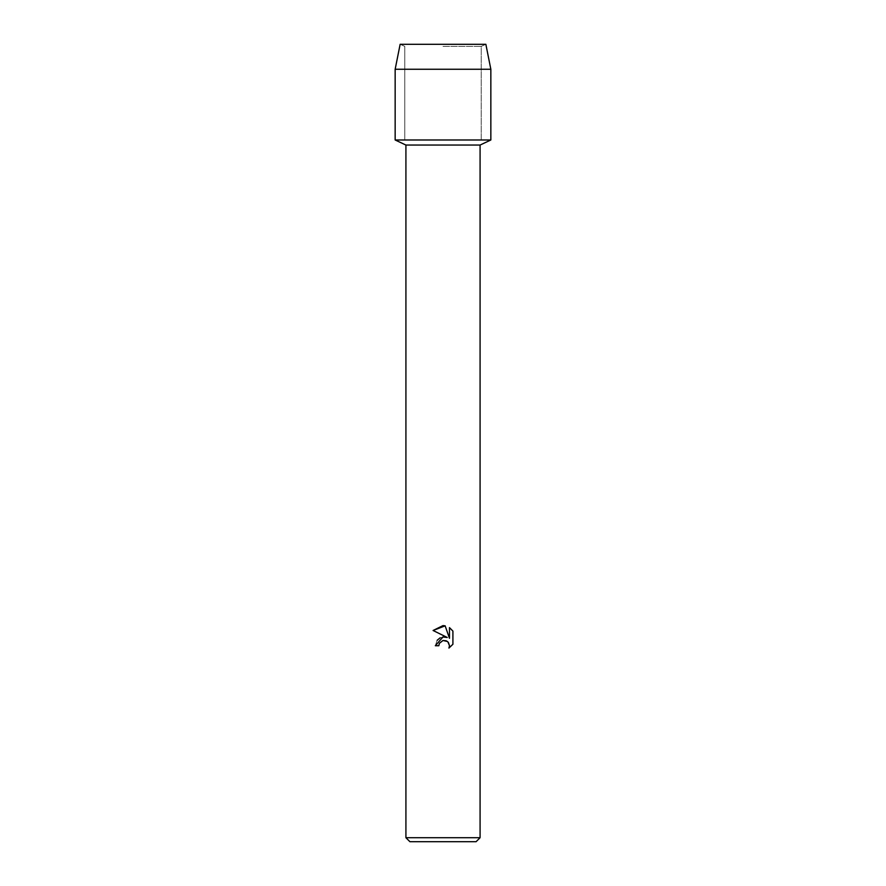 <?xml version="1.0" encoding="UTF-8"?>
<svg xmlns="http://www.w3.org/2000/svg" width="886" height="886" viewBox="0 0 886 886"><rect width="100%" height="100%" fill="white"/><g stroke="black" fill="none" stroke-linecap="round" stroke-linejoin="round"><path stroke-width="0.66" stroke-dasharray="4.43 3.32" d="M443 46.371L481.209 46.371L443 46.371M485.86 44.3L400.14 44.3L485.86 44.3L481.209 46.371L481.209 139.988L395.156 139.988L481.209 139.988L481.209 46.371L485.86 44.3M480.079 145.049L405.921 145.049M490.844 139.988L443 139.988L490.844 139.988M480.079 837.713L405.921 837.713M476.092 841.7L409.908 841.7M452.912 644.266L452.912 631.098M437.163 640.29L435.325 645.728L438.825 645.728M442.812 636.99L440.132 637.831M433.088 630.489L447.253 637.477M447.452 641.497L448.394 642.461M449.479 627.62L449.479 638.297L445.149 625.837M490.844 69.263L395.156 69.263M404.791 46.371L404.791 139.988L404.791 46.371L400.14 44.3L404.791 46.371"/><path stroke-width="1.33" d="M485.86 44.3L400.14 44.3L485.86 44.3L490.844 69.263L490.844 139.988L443 139.988L490.844 139.988L480.079 145.049L480.079 837.713L405.921 837.713L409.908 841.7L476.092 841.7L480.079 837.713M405.921 837.713L405.921 145.049L480.079 145.049M438.825 645.728L439.39 643.314L438.825 645.728L435.325 645.728L443 636.956L447.253 637.477L433.088 630.489L443 625.605L445.149 625.837L449.479 638.297L449.479 627.62L452.912 631.098L452.912 644.266M448.394 642.461L449.49 645.695L448.925 648.076L452.912 644.255L448.925 648.076L449.49 645.695L447.928 641.929L446.201 640.777L443 640.489L447.452 641.497M447.253 637.477L442.812 636.99M440.132 637.831L437.163 640.29M443 640.489L439.39 643.314L442.956 640.5M452.912 631.098L449.479 627.631M445.149 625.837L433.088 630.489M400.14 44.3L395.156 69.263L395.156 139.988L443 139.988L395.156 139.988L405.921 145.049M395.156 69.263L490.844 69.263"/></g></svg>
